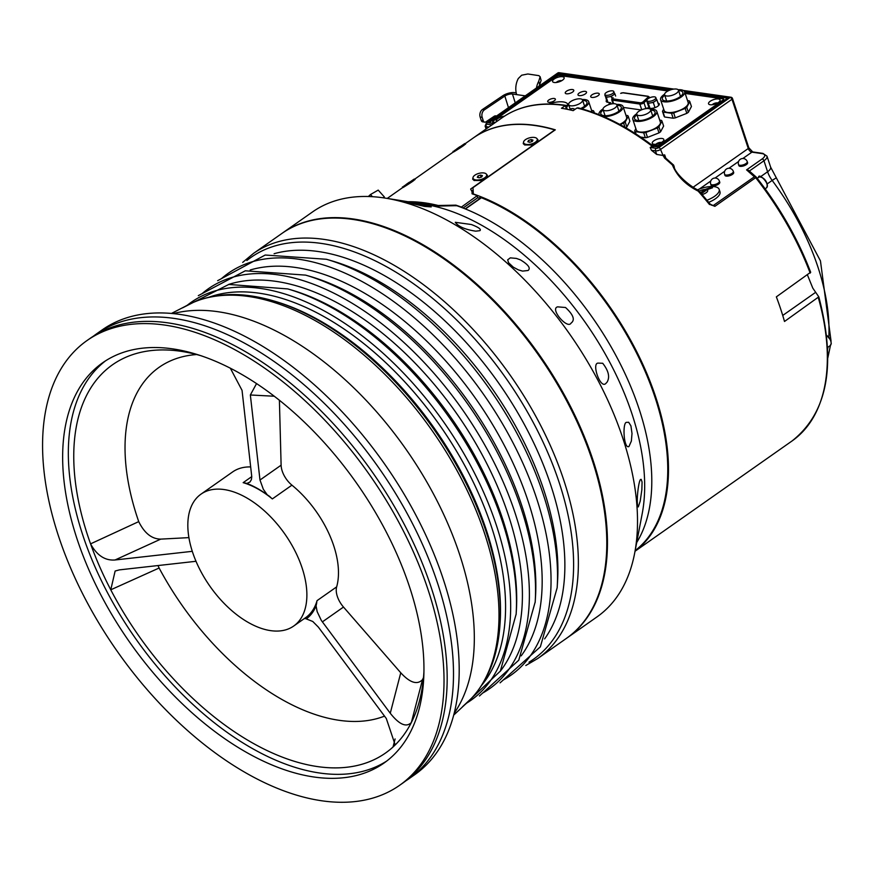 <?xml version="1.0" encoding="UTF-8"?>
<svg xmlns="http://www.w3.org/2000/svg" width="875" height="875" viewBox="0 0 875 875"><rect width="100%" height="100%" fill="white"/><g stroke="black" fill="none" stroke-linecap="round" stroke-linejoin="round"><path stroke-width="1.31" d="M201.02 494.134A80.609 45.653 -125.1 0 0 205.778 579.983A80.609 45.653 -125.1 0 0 285.819 629.814A80.609 45.653 -125.1 0 0 293.683 626.052A80.609 45.653 -125.1 0 0 260.334 507.358A80.609 45.653 -125.1 0 0 201.02 494.134L232.63 471.931A80.609 45.653 54.9 0 1 250.72 466.922M138.72 521.62L90.562 543.867C96.906 555.417 105.077 560.788 115.052 559.978L160.748 539.12C151.78 539.033 144.441 533.192 138.72 521.62A208.458 118.07 54.9 0 1 196.667 354.539M160.748 539.12L188.923 537.622M384.53 716.122A208.458 118.07 54.9 0 1 159.119 568.017L157.97 565.556M322.35 621.895L343.492 607.053A18.747 10.62 54.9 0 1 336.656 586.873L317.056 600.633A18.747 10.62 -125.1 0 0 316.652 603.269L316.083 605.905L317.144 611.603L321.311 620.408L390.261 713.245C399.273 724.609 406.306 727.694 411.348 722.52L422.516 679.667C417.255 685.125 410.003 682.828 400.761 672.788L390.261 713.245M343.492 607.053L400.761 672.788M423.5 677.523A208.458 118.07 54.9 0 1 422.516 679.667M279.398 400.203L281.116 465.183L259.984 480.025L263.331 489.278L267.236 494.802L269.697 496.453A18.747 10.62 -125.1 0 0 272.344 498.914L291.933 485.155A18.747 10.62 54.9 0 1 281.116 465.183M291.933 485.155A80.609 45.653 54.9 0 1 336.656 586.873M251.77 476.613L243.152 482.661A80.609 45.653 54.9 0 1 272.344 498.914M243.152 482.661A18.747 10.62 -125.1 0 0 245.755 483.12A81.08 45.927 54.9 0 1 250.983 485.166M463.072 208.031L477.455 197.925L481.119 197.684A1.127 0.634 -125.1 0 1 481.414 197.75A215.206 121.898 -125.1 0 1 644.634 370.245A215.206 121.898 -125.1 0 1 635.152 550.616M388.391 197.619L392.033 195.07M554.837 130.156L554.783 129.927A215.392 121.997 -125.1 0 0 474.305 137.287L474.381 137.233A215.578 122.106 54.9 0 1 555.308 129.828L472.959 187.666L473.342 193.955A215.578 122.106 54.9 0 1 643.366 365.531A215.578 122.106 54.9 0 1 635.042 551.195M636.344 544.392L638.75 531.759M641.189 479.369L642.075 482.048L641.856 489.77L640.194 501.178L638.291 506.942C635.655 504.733 638.706 478.384 640.883 479.456L641.189 479.369M628.677 422.264L630.93 425.884L632.013 433.519L631.367 441.055L628.939 446.545C623.514 449.323 622.245 421.094 626.828 422.373L628.677 422.264M602.711 363.267C608.595 370.814 610.061 377.092 607.086 382.123L605.927 383.37C600.359 389.605 591.259 362.786 598.238 363.114L602.711 363.267M565.545 307.508C573.3 314.694 575.214 319.834 571.277 322.93L571.102 323.05C567.514 329.755 549.555 308.733 557.637 306.852L565.545 307.508M520.45 259.875C528.413 264.72 530.939 268.264 528.03 270.495L522.572 271.108L518.35 269.861L513.373 267.214L508.55 262.708L507.675 259.842L510.3 257.863L516.37 258.409L520.45 259.875M471.352 224.514C478.603 227.292 481.469 229.338 479.938 230.661L475.727 231.175C465.227 229.578 458.413 226.625 455.295 222.305L471.352 224.514M422.548 204.531L431.211 206.905L424.659 206.412L402.489 201.425L422.548 204.531M747.239 161.645L747.6 162.717A4.594 1.783 161.7 0 1 743.794 165.845A4.594 1.783 161.7 0 1 738.872 165.605L738.522 164.533A4.594 1.783 161.7 0 0 743.444 164.784A4.594 1.783 161.7 0 0 747.239 161.645A4.594 4.594 0 0 0 740.239 159.338A4.594 4.594 0 0 0 738.522 164.533M719.425 181.18L719.786 182.252A4.594 1.783 161.7 0 1 715.98 185.38A4.594 1.783 161.7 0 1 711.058 185.139L710.708 184.067A4.594 1.783 161.7 0 0 715.63 184.319A4.594 1.783 161.7 0 0 719.425 181.18A4.594 4.594 0 0 0 712.425 178.872A4.594 4.594 0 0 0 710.708 184.067M810.644 272.234L810.184 273.098A215.578 122.106 -125.1 0 0 755.672 177.68L756.383 177.275A214.638 121.57 54.9 0 1 810.644 272.234L776.355 296.855A215.578 122.106 54.9 0 1 784.503 321.475L818.792 296.844L812.798 288.137L807.472 275.002M818.847 296.953C836.555 364.809 827.63 412.814 792.061 440.956A215.578 122.106 -125.1 0 0 818.333 297.708L818.792 296.844M710.052 204.444L714.886 206.325L755.672 177.68A1.87 1.061 -125.1 0 0 754.6 176.848A1.87 1.061 -125.1 0 0 754.37 176.794L746.572 169.881L748.694 170.406L756.175 177.056A1.87 1.87 0 0 1 756.383 177.275L756.383 177.286C779.778 207.134 797.88 238.809 810.688 272.311M673.958 166.13L673.947 166.075C674.122 171.522 686.208 184.089 698.644 190.477L710.238 204.148L713.158 205.614L754.37 176.794A1.87 1.684 -47.5 0 1 756.372 177.264M672.798 89.261L558.294 72.92A1.87 1.367 -81.9 0 1 559.103 72.702L559.103 72.702A1.87 1.87 0 0 0 557.758 73.019A1.87 1.061 -125.1 0 1 558.294 72.92L486.872 123.08A1.87 1.061 -125.1 0 0 486.336 123.189L485.122 126.088A3.752 1.455 161.7 0 0 486.161 126.678L486.763 128.516M656.206 148.323A1.87 1.367 98.1 0 0 655.484 150.85L651.427 150.281L650.191 147.47L656.206 148.323A1.87 0.722 -18.3 0 0 658.744 147.623L730.166 97.453A1.87 1.367 -81.9 0 1 730.975 97.234L683.277 90.431M653.516 146.836L652.083 146.136A215.578 122.106 -125.1 0 0 576.964 107.986L578.167 107.866C602.777 114.144 627.769 126.875 653.144 146.038M684.688 92.028L727.628 98.164L658.098 146.989L652.827 145.906L650.191 147.47M658.164 146.683L727.628 98.164M493.839 123.539L488.775 122.817L558.305 73.981L558.545 75.578M488.775 122.817L494.233 123.266M566.442 109.145L565.261 105.612L565.797 106.17L565.261 105.612L561.477 108.27A215.578 122.106 54.9 0 1 573.18 110.655L576.964 107.986M709.516 204.542A215.578 122.106 -125.1 0 0 698.13 191.1L698.13 191.1C685.562 184.734 676.988 176.039 672.416 165.014L673.673 165.178L673.936 166.075M672.416 165.014A215.578 122.106 -125.1 0 0 664.606 158.123A1.87 0.634 -49.5 0 1 665.47 157.894L673.575 165.047L674.352 167.191M665.47 157.894L664.42 156.341L664.694 154.886L665.777 158.145M664.606 158.123L662.9 155.138L664.694 154.886M662.528 155.4L656.666 154.427L655.484 150.85A3.752 1.455 161.7 0 0 660.559 149.439L662.9 155.138M719.983 191.822A16.877 6.53 -18.3 0 1 708.75 202.311A16.877 6.53 -18.3 0 0 719.983 191.822L719.163 189.361A16.877 6.53 161.7 0 1 707.022 200.211M651.427 150.281A215.578 122.106 54.9 0 1 656.666 154.427M724.97 175.372A4.594 1.783 -18.3 0 0 729.892 175.613A4.594 1.783 -18.3 0 0 733.688 172.484L733.337 171.412A4.594 1.783 161.7 0 1 729.531 174.552A4.594 1.783 161.7 0 1 724.62 174.3L724.97 175.372M702.188 194.513A5.622 2.177 -18.3 0 0 706.989 192.041A5.622 2.177 -18.3 0 0 706.923 189.744L701.444 193.648M706.923 189.744L712.523 187.775A13.125 5.075 -18.3 0 0 710.587 187.512L704.987 189.481L700.558 192.642M704.987 189.481A5.622 2.177 -18.3 0 0 699.267 191.177M697.419 189.864A16.877 6.53 161.7 0 1 719.163 189.361M710.587 187.512L708.017 189.35M484.455 109.802A5.622 4.091 98.1 0 0 482.191 117.348L483.241 120.652A2.811 2.045 98.1 0 0 484.75 122.15L482.716 121.866A2.811 2.045 -81.9 0 1 481.195 120.367L480.156 117.053A5.622 4.091 -81.9 0 1 482.42 109.506L484.455 109.802L504.831 96.053A5.622 2.122 162.5 0 1 512.466 94.019L515.255 102.878M525.263 95.845L516.666 94.62A16.122 11.725 -81.9 0 1 518.306 78.52L521.653 75.217L527.855 73.981L538.913 75.644L540.148 76.77L538.672 81.43A16.122 11.725 98.1 0 0 536.462 87.981M516.217 92.892L514.511 92.641A8.619 3.248 -17.5 0 0 502.797 95.758L482.42 109.506M540.127 76.705L541.111 80.402L539.733 84.47A13.125 9.548 98.1 0 0 539.142 86.1M516.666 94.62L512.466 94.019M484.75 122.15A2.811 2.045 98.1 0 0 485.931 121.855L494.211 116.266A3.752 2.723 -81.9 0 1 495.775 115.872A3.752 2.723 -81.9 0 1 496.442 116.091M495.425 116.802A3.752 2.723 98.1 0 0 494.725 115.992M394.363 231.252A9.373 5.305 -125.1 0 0 395.117 230.88M256.572 383.545L250.348 394.986L259.984 480.025M115.052 559.978L192.292 551.327M196.011 561.291L119.405 569.877L115.139 571.025L110.764 589.805L159.119 568.017M395.106 738.948L393.028 746.998L394.811 743.794L386.312 718.528L318.369 627.123L312.769 621.48L305.255 618.483A18.747 10.62 -125.1 0 0 303.997 618.811M245.755 483.12L246.881 483.459L249.966 482.016L251.377 479.664L251.77 476.722L242.047 390.359L230.3 368.134M423.905 672.241A237.3 134.411 54.9 0 1 420.142 698.239A237.3 134.411 54.9 0 1 411.348 722.52A237.3 134.411 54.9 0 1 393.028 746.998A237.3 134.411 54.9 0 1 110.764 589.805A237.3 134.411 54.9 0 1 90.562 543.867A237.3 134.411 54.9 0 1 176.039 350.678A237.3 134.411 54.9 0 1 201.764 355.961M246.881 483.459A82.009 46.452 54.9 0 1 250.611 485.002A82.009 46.452 54.9 0 1 267.236 494.802M316.083 605.905A82.009 46.452 54.9 0 1 306.392 618.833M386.706 761.064A244.628 138.567 54.9 0 1 135.603 638.575A244.628 138.567 54.9 0 1 105.591 360.806M500.084 682.839L540.367 646.822L557.156 587.781L557.539 581.777A239.947 135.909 -125.1 0 0 332.205 260.958L326.43 259.273L265.202 255.03L217.645 280.7M544.622 638.892A239.947 135.909 -125.1 0 0 498.903 383.414A239.947 135.909 -125.1 0 0 274.105 253.717M481.884 685.027A239.947 135.909 -125.1 0 0 479.292 495.13A239.947 135.909 -125.1 0 0 209.409 297.073M516.097 614.622A243.239 137.78 -125.1 0 0 516.13 614.152L516.348 610.706A239.947 135.909 -125.1 0 0 490.438 487.309A239.947 135.909 -125.1 0 0 291.025 289.877L287.711 288.914A243.239 137.78 -125.1 0 0 287.645 288.903M500.183 671.377A239.947 135.909 -125.1 0 0 496.136 483.306A239.947 135.909 -125.1 0 0 228.463 284.495M535.15 602.47A244.464 138.469 -125.1 0 0 535.183 602L535.478 597.275A239.947 135.909 -125.1 0 0 509.567 473.867A239.947 135.909 -125.1 0 0 310.155 276.445L305.605 275.122A244.464 138.469 -125.1 0 0 305.55 275.111M521.172 655.878A239.947 135.909 -125.1 0 0 515.889 469.427A239.947 135.909 -125.1 0 0 250.162 270.014M499.964 624.848A242.156 137.167 -125.1 0 0 499.997 624.4L500.15 622.092A239.947 135.909 -125.1 0 0 474.239 498.684A239.947 135.909 -125.1 0 0 274.816 301.262L272.595 300.617A242.156 137.167 -125.1 0 0 272.53 300.595M242.692 262.391L253.433 253.455L281.87 233.472A247.439 140.153 54.9 0 1 399.613 233.516A247.439 140.153 54.9 0 1 579.698 427.678A247.439 140.153 54.9 0 1 606.222 527.691A247.439 140.153 54.9 0 1 566.311 638.455L537.862 658.438L525.798 665.503M399.973 233.68A246.509 139.628 54.9 0 1 400.334 233.833A246.509 139.628 54.9 0 1 579.742 427.262A246.509 139.628 54.9 0 1 606.167 526.892A246.509 139.628 54.9 0 1 606.189 527.286M316.652 603.269A81.08 45.927 54.9 0 1 305.255 618.483M317.056 600.633A80.609 45.653 54.9 0 1 305.692 617.619L293.683 626.052M93.45 336.131A271.819 153.956 54.9 0 1 96.567 333.845A271.819 153.956 54.9 0 1 423.719 547.17A271.819 153.956 54.9 0 1 409.008 778.706A271.819 153.956 54.9 0 1 405.803 780.861M87.084 340.495L90.245 338.275A271.819 153.956 54.9 0 1 417.397 551.611A271.819 153.956 54.9 0 1 402.686 783.147L399.525 785.367A271.819 153.956 54.9 0 1 117.316 651.416A271.819 153.956 54.9 0 1 87.084 340.495A271.819 153.956 54.9 0 1 414.247 553.831A271.819 153.956 54.9 0 1 399.525 785.367M96.567 333.845L102.255 329.842A271.819 153.956 54.9 0 1 429.417 543.178A271.819 153.956 54.9 0 1 414.695 774.714L409.008 778.706M397.152 554.739A244.628 138.567 54.9 0 1 383.906 763.12A244.628 138.567 54.9 0 1 129.916 642.567A244.628 138.567 54.9 0 1 102.703 362.742A244.628 138.567 54.9 0 1 397.152 554.739M409.259 182.262L406.109 184.483L409.358 182.405M403.594 186.32L414.225 179.069L403.594 186.32M459.834 146.748L456.673 148.969L459.922 146.891M454.158 150.806L464.789 143.555L454.158 150.806M461.125 207.288L477.258 195.639A215.392 121.997 -125.1 0 0 472.084 193.791L472.041 191.702L470.63 189.044L554.783 129.927M456.039 205.811L455.897 205.155A215.392 121.997 54.9 0 1 461.081 207.003M473.211 190.017L471.833 190.98M485.909 173.666L487.43 175.372L486.773 177.231L480.714 180.523L474.064 180.447L472.675 179.178L473.003 177.472M474.392 180.578A7.055 3.216 165.5 0 1 473.309 179.375L473.014 178.216A7.055 3.216 165.5 0 1 479.041 173.337A7.055 3.216 165.5 0 1 486.675 174.683A7.055 3.216 165.5 0 1 482.847 178.806A7.055 3.216 165.5 0 1 474.983 179.758A7.055 3.216 165.5 0 1 473.014 178.216M486.675 174.683L486.981 175.831A7.055 3.216 165.5 0 1 486.587 177.461M536.473 138.141L538.005 139.825L537.337 141.717L531.322 144.998L524.628 144.933L523.239 143.653L523.578 141.958M524.956 145.053A7.055 3.216 165.5 0 1 523.884 143.861L523.578 142.702A7.055 3.216 165.5 0 1 529.616 137.823A7.055 3.216 165.5 0 1 537.25 139.158A7.055 3.216 165.5 0 1 533.367 143.314A7.055 3.216 165.5 0 1 525.47 144.222A7.055 3.216 165.5 0 1 523.578 142.702M537.25 139.158L537.545 140.317A7.055 3.216 165.5 0 1 537.152 141.947M407.98 201.72A215.392 121.997 54.9 0 1 438.2 205.494L455.897 205.155M477.663 197.914L477.258 195.639M414.553 179.572L415.122 179.386M413.952 179.922C415.297 179.67 411.83 182.098 403.561 187.217L402.861 187.48M465.128 144.058L465.697 143.872M464.516 144.397C465.861 144.156 462.394 146.584 454.125 151.692L453.436 151.966M392.022 195.059L387.242 198.417M453.414 151.933L414.411 179.353M282.188 233.253A247.439 140.153 54.9 0 1 282.505 233.023L312.594 211.892A247.439 140.153 54.9 0 1 385.339 198.122L424.977 204.411A215.578 122.106 54.9 0 1 585.43 322.656A215.578 122.106 54.9 0 1 642.195 513.702L638.717 531.945M385.339 198.122A247.439 140.153 54.9 0 1 569.505 333.834A247.439 140.153 54.9 0 1 634.67 553.12A247.439 140.153 54.9 0 1 597.023 616.875L566.934 638.017A247.439 140.153 54.9 0 1 566.617 638.236M282.505 233.023A247.439 140.153 54.9 0 1 539.416 354.966A247.439 140.153 54.9 0 1 566.934 638.017M636.694 542.555A215.578 122.106 -125.1 0 0 616.394 356.409A215.578 122.106 -125.1 0 0 456.652 205.669L437.281 206.106A215.578 122.106 -125.1 0 0 412.377 202.409M368.375 196.503L370.464 194.545L372.389 196.689M372.433 196.689L370.486 194.523A14.055 2.406 138.1 0 0 370.464 194.545M370.486 194.523L378.208 190.116L384.377 196.984L383.009 197.772M383.961 197.903L384.387 196.995L378.219 190.127A14.055 2.406 138.1 0 0 378.208 190.116M383.884 197.892A12.939 2.209 138.1 0 0 383.097 197.783M529.692 142.297L527.855 141.75L528.587 140.394L531.147 139.573L532.973 140.109L532.252 141.466L529.692 142.297M529.025 142.1L528.587 140.394M531.683 141.652L531.147 139.573M479.161 177.811L477.302 177.286L477.98 175.93L480.528 175.088L482.398 175.602L481.709 176.969L479.161 177.811M478.417 177.603L477.98 175.93M481.075 177.177L480.528 175.088M657.989 103.075A5.622 2.177 161.7 0 1 659.28 103.928A5.622 2.177 161.7 0 1 656.327 107.078A5.622 2.177 161.7 0 1 650.147 108.358L647.281 107.953L646.395 108.566A3.752 1.455 -18.3 0 1 646.384 108.588M611.045 104.016L610.619 102.714L607.753 102.309A5.622 2.177 161.7 0 1 606.211 101.412A5.622 2.177 161.7 0 1 606.473 100.286M610.039 104.267L609.733 103.338L610.619 102.714M685.147 93.428L723.188 98.864A1.87 0.722 161.7 0 1 723.702 99.159A1.87 0.722 161.7 0 1 723.198 99.925L659.356 144.769A1.87 0.722 161.7 0 1 656.819 145.48L651.35 144.692M495.425 122.434L493.216 122.117A1.87 0.722 161.7 0 1 492.702 121.822A1.87 0.722 161.7 0 1 493.205 121.045L557.058 76.213A1.87 0.722 161.7 0 1 559.595 75.502L667.942 90.978M625.745 127.761A14.525 5.622 -18.3 0 0 626.839 126.962L629.88 121.242L628.25 116.32L625.209 122.041A14.525 5.622 161.7 0 1 623.634 123.145L620.014 124.556M640.631 137.08L645.334 137.747A14.525 5.622 -18.3 0 0 647.489 137.397L659.006 132.88A14.525 5.622 -18.3 0 0 660.57 131.786L663.622 126.066L661.992 121.144L658.941 126.864A14.525 5.622 161.7 0 1 657.377 127.958L645.859 132.464A14.525 5.622 161.7 0 1 643.716 132.825L635.239 131.611A14.525 5.622 161.7 0 1 634.659 130.867L635.863 128.614M662.473 111.333L664.103 116.255A14.525 5.622 -18.3 0 0 664.683 117.009L673.148 118.212A14.525 5.622 -18.3 0 0 675.303 117.863L686.82 113.345A14.525 5.622 -18.3 0 0 688.384 112.252L691.436 106.531L689.806 101.609L686.755 107.33A14.525 5.622 161.7 0 1 685.191 108.423L673.673 112.941A14.525 5.622 161.7 0 1 671.519 113.291L663.053 112.077A14.525 5.622 161.7 0 1 662.473 111.333L663.677 109.08M641.244 109.977L623.361 107.417M609.733 103.338A3.752 1.455 -18.3 0 0 608.694 104.683M562.494 80.194A6.092 2.363 161.7 0 1 553.416 82.283A6.092 2.363 161.7 0 1 557.616 77.361A6.092 2.363 161.7 0 1 563.916 78.805A6.092 2.363 161.7 0 1 562.494 80.194M496.694 121.538A6.092 2.363 161.7 0 1 497.995 118.497A6.092 2.363 161.7 0 1 504.35 116.211M718.452 102.463A6.092 2.363 161.7 0 1 709.373 104.541A6.092 2.363 161.7 0 1 713.573 99.63A6.092 2.363 161.7 0 1 719.873 101.073A6.092 2.363 161.7 0 1 718.452 102.463M662.189 141.969A6.092 2.363 161.7 0 1 653.111 144.058A6.092 2.363 161.7 0 1 657.311 139.136A6.092 2.363 161.7 0 1 663.611 140.58A6.092 2.363 161.7 0 1 662.189 141.969M548.887 103.994A17.336 6.716 161.7 0 1 567.984 104.464M598.03 95.736A4.495 1.739 161.7 0 1 593.6 97.409A4.495 1.739 161.7 0 1 590.713 96.709A4.495 1.739 161.7 0 1 594.431 93.647A4.495 1.739 161.7 0 1 599.255 93.888A4.495 1.739 161.7 0 1 598.03 95.736M585.298 93.92A4.495 1.739 161.7 0 1 580.858 95.594A4.495 1.739 161.7 0 1 577.981 94.894A4.495 1.739 161.7 0 1 581.7 91.831A4.495 1.739 161.7 0 1 586.523 92.072A4.495 1.739 161.7 0 1 585.298 93.92M572.567 92.105A4.495 1.739 161.7 0 1 568.127 93.767A4.495 1.739 161.7 0 1 565.25 93.078A4.495 1.739 161.7 0 1 568.969 90.016A4.495 1.739 161.7 0 1 573.792 90.256A4.495 1.739 161.7 0 1 572.567 92.105M554.269 100.789A4.025 1.564 161.7 0 1 550.288 102.287A4.025 1.564 161.7 0 1 547.706 101.664A4.025 1.564 161.7 0 1 548.789 100.002A4.025 1.564 161.7 0 1 552.77 98.514A4.025 1.564 161.7 0 1 555.362 99.127A4.025 1.564 161.7 0 1 554.269 100.789M561.673 80.708A3.183 1.236 -18.3 0 0 557.025 81.834A3.183 1.236 -18.3 0 0 556.347 82.469M717.631 102.977A3.183 1.236 -18.3 0 0 712.994 104.103A3.183 1.236 -18.3 0 0 712.305 104.738M661.369 142.483A3.183 1.236 -18.3 0 0 656.731 143.609A3.183 1.236 -18.3 0 0 656.053 144.244M580.562 103.042A7.306 2.833 161.7 0 1 573.344 105.755A7.306 2.833 161.7 0 1 568.652 104.628A7.306 2.833 161.7 0 1 574.711 99.641A7.306 2.833 161.7 0 1 582.542 100.034A7.306 2.833 161.7 0 1 580.562 103.042M582.663 100.406A10.773 4.167 161.7 0 1 586.917 102.233A10.773 4.167 161.7 0 1 584.008 106.662A10.773 4.167 161.7 0 1 580.694 108.522M566.628 107.428A10.773 4.167 161.7 0 1 568.783 105M582.203 99.531A12.655 4.9 161.7 0 1 588.7 101.642A12.655 4.9 161.7 0 1 585.277 106.838A12.655 4.9 161.7 0 1 581.809 108.828M566.158 105.995A12.655 4.9 161.7 0 1 568.619 104.027M591.609 110.425L593.294 110.666A14.525 5.622 161.7 0 1 593.884 111.409L593.305 112.503M594.366 112.897L593.884 111.409M614.939 107.953A7.306 2.833 161.7 0 1 607.72 110.666A7.306 2.833 161.7 0 1 603.028 109.539A7.306 2.833 161.7 0 1 609.087 104.552A7.306 2.833 161.7 0 1 616.908 104.945A7.306 2.833 161.7 0 1 614.939 107.953M617.039 105.317A10.773 4.167 161.7 0 1 621.294 107.133A10.773 4.167 161.7 0 1 618.373 111.562A10.773 4.167 161.7 0 1 607.742 115.566A10.773 4.167 161.7 0 1 600.83 113.903A10.773 4.167 161.7 0 1 603.148 109.911M616.58 104.442A12.655 4.9 161.7 0 1 623.066 106.542A12.655 4.9 161.7 0 1 619.653 111.748A12.655 4.9 161.7 0 1 603.695 116.627M599.134 114.723A12.655 4.9 161.7 0 1 599.047 114.494A12.655 4.9 161.7 0 1 602.995 108.938M623.066 106.542L626.598 117.217A12.655 4.9 161.7 0 1 623.186 122.413A12.655 4.9 161.7 0 1 619.719 124.403M625.975 115.336L627.67 115.577A14.525 5.622 161.7 0 1 628.25 116.32M626.839 126.962L625.209 122.041M625.034 127.345L623.634 123.145M648.67 112.766A7.306 2.833 161.7 0 1 641.462 115.478A7.306 2.833 161.7 0 1 636.77 114.352A7.306 2.833 161.7 0 1 642.819 109.375A7.306 2.833 161.7 0 1 650.65 109.758A7.306 2.833 161.7 0 1 648.67 112.766M650.77 110.13A10.773 4.167 161.7 0 1 655.025 111.956A10.773 4.167 161.7 0 1 652.116 116.386A10.773 4.167 161.7 0 1 641.484 120.389A10.773 4.167 161.7 0 1 634.561 118.727A10.773 4.167 161.7 0 1 636.891 114.723M650.322 109.255A12.655 4.9 161.7 0 1 656.808 111.366A12.655 4.9 161.7 0 1 653.384 116.561A12.655 4.9 161.7 0 1 640.905 121.264A12.655 4.9 161.7 0 1 632.778 119.317A12.655 4.9 161.7 0 1 636.737 113.75M656.808 111.366L660.341 122.03A12.655 4.9 161.7 0 1 656.917 127.236A12.655 4.9 161.7 0 1 644.438 131.928A12.655 4.9 161.7 0 1 636.311 129.981L632.778 119.317M659.717 120.148L661.413 120.389A14.525 5.622 161.7 0 1 661.992 121.144M645.334 137.747L643.716 132.825M647.489 137.397L645.859 132.464M636.048 134.05L635.239 131.611M635.622 133.777L634.659 130.867M660.57 131.786L658.941 126.864M659.006 132.88L657.377 127.958M676.484 93.231A7.306 2.833 161.7 0 1 669.277 95.944A7.306 2.833 161.7 0 1 664.584 94.817A7.306 2.833 161.7 0 1 670.633 89.841A7.306 2.833 161.7 0 1 678.464 90.223A7.306 2.833 161.7 0 1 676.484 93.231M678.584 90.595A10.773 4.167 161.7 0 1 682.839 92.422A10.773 4.167 161.7 0 1 679.93 96.852A10.773 4.167 161.7 0 1 669.287 100.855A10.773 4.167 161.7 0 1 662.375 99.192A10.773 4.167 161.7 0 1 664.705 95.189M678.136 89.72A12.655 4.9 161.7 0 1 684.622 91.831A12.655 4.9 161.7 0 1 681.198 97.027A12.655 4.9 161.7 0 1 668.719 101.73A12.655 4.9 161.7 0 1 660.592 99.783A12.655 4.9 161.7 0 1 664.552 94.216M684.622 91.831L688.155 102.495A12.655 4.9 161.7 0 1 684.731 107.702A12.655 4.9 161.7 0 1 672.241 112.394A12.655 4.9 161.7 0 1 664.125 110.447L660.592 99.783M687.531 100.614L689.227 100.855A14.525 5.622 161.7 0 1 689.806 101.609M673.148 118.212L671.519 113.291M675.303 117.863L673.673 112.941M664.683 117.009L663.053 112.077M688.384 112.252L686.755 107.33M686.82 113.345L685.191 108.423M658.755 105.383L656.939 99.892L653.286 102.452L648.277 103.283L647.205 101.347M655.003 107.636L653.286 102.452M656.338 99.127L656.939 99.892M614.327 93.133L614.928 93.888L611.275 96.458L608.77 96.873A4.681 1.816 -18.3 0 0 613.102 95.178A4.681 1.816 -18.3 0 0 614.37 93.242A4.681 1.816 -18.3 0 0 614.25 93.023M615.65 96.086L614.928 93.888M649.95 108.325L648.277 103.283M646.942 100.548A4.681 1.816 161.7 0 1 650.508 97.464A4.681 1.816 161.7 0 1 655.714 97.377A4.681 1.816 161.7 0 1 655.834 97.606A4.681 1.816 161.7 0 1 653.373 100.231A4.681 1.816 161.7 0 1 648.222 101.292A4.681 1.816 161.7 0 1 646.942 100.548L647.478 102.189A4.681 1.816 -18.3 0 0 647.598 102.408A4.681 1.816 -18.3 0 0 650.781 102.867A4.681 1.816 -18.3 0 0 655.113 101.172A4.681 1.816 -18.3 0 0 656.381 99.247A4.681 1.816 -18.3 0 0 656.261 99.017M649.13 108.216L646.92 101.544M607.097 102.156L605.194 95.353M604.92 94.555A4.681 1.816 161.7 0 1 610.52 90.923A4.681 1.816 161.7 0 1 613.823 91.602A4.681 1.816 161.7 0 1 611.363 94.227A4.681 1.816 161.7 0 1 606.211 95.298A4.681 1.816 161.7 0 1 604.92 94.555L605.467 96.195A4.681 1.816 -18.3 0 0 605.587 96.414A4.681 1.816 -18.3 0 0 608.77 96.873L606.266 97.278L604.909 95.55M611.931 98.427L611.275 96.458M607.939 102.331L606.266 97.278M465.194 208.873L481.119 197.684M574.908 109.441A5.808 3.292 -125.1 0 0 574.197 109.113M575.072 109.32L573.037 108.522L570.773 108.97A6.562 3.719 54.9 0 1 574.842 109.484M767.113 184.877A5.808 3.292 -125.1 0 0 761.972 177.559M766.095 188.147C771.444 184.931 758.373 172.069 758.548 177.406A6.562 3.719 54.9 0 1 765.362 180.644A6.562 3.719 54.9 0 1 766.095 188.147L765.122 188.825M486.872 123.08A1.87 0.722 -18.3 0 0 486.872 124.152A1.87 1.367 98.1 0 0 486.161 126.678L488.83 127.061M486.872 124.152L491.947 124.873M731.981 98.208A1.87 0.722 161.7 0 1 732.495 98.503A1.87 0.722 161.7 0 1 731.981 99.28A1.87 1.061 54.9 0 0 730.395 97.508A1.87 1.061 54.9 0 0 730.166 97.453L683.933 90.847M658.744 147.623A1.87 1.061 54.9 0 1 660.559 149.439L731.981 99.28L748.278 148.498A1.87 0.722 161.7 0 0 748.781 147.733L752.719 151.933A1.87 1.367 98.1 0 0 751.909 152.152A3.752 2.122 54.9 0 1 748.278 148.498L693 187.327M658.098 146.989L652.083 146.136M558.305 73.981L670.25 89.972M565.261 105.612A215.578 122.106 -125.1 0 0 502.217 117.666C519.564 105.689 540.783 101.587 565.852 105.361M762.092 153.606A1.87 1.367 -81.9 0 1 762.902 153.388L766.992 156.155L770.634 167.147A11.244 4.353 -18.3 0 1 767.594 171.762L763.952 160.77A1.87 1.061 -125.1 0 0 762.136 158.955A9.373 3.631 161.7 0 0 762.092 153.606L751.909 152.152L742.864 158.495M749.394 171.008L763.952 160.77A11.244 4.353 -18.3 0 0 766.992 156.155M828.822 337.061A187.458 106.181 -125.1 0 0 772.166 180.425L776.3 177.811L770.634 167.147M767.2 183.914L772.166 180.425A18.747 10.62 54.9 0 1 767.594 171.762L760.266 176.914M827.652 349.125A187.458 106.181 -125.1 0 0 827.914 347.244M746.572 169.881L762.136 158.955M714.886 206.325A1.87 1.061 -125.1 0 0 713.584 205.439L711.288 205.111M738.566 161.525L728.962 168.263M724.664 171.292L715.05 178.03M710.752 181.048L699.3 189.098M782.731 315.448L815.38 292.512M508.473 107.636L504.831 96.053M539.733 84.47L538.672 81.43M483.241 120.652L481.195 120.367M482.191 117.348L480.156 117.053M250.348 394.986L274.323 396.233M557.156 587.781A245.689 139.158 -125.1 0 0 530.545 461.245A245.689 139.158 -125.1 0 0 326.43 259.273M503.202 680.017A245.689 139.158 -125.1 0 0 524.125 465.992A245.689 139.158 -125.1 0 0 221.364 278.731M528.992 662.2A245.602 139.114 -125.1 0 0 506.067 378.383A245.602 139.114 -125.1 0 0 246.881 260.509M253.455 253.433A247.439 140.153 54.9 0 1 551.261 447.65A247.439 140.153 54.9 0 1 537.862 658.438M466.67 703.106A243.239 137.78 -125.1 0 0 484.017 493.161A243.239 137.78 -125.1 0 0 187.25 305.266M462.602 706.65L500.358 671.081L516.13 614.152A243.239 137.78 -125.1 0 0 489.869 489.059A243.239 137.78 -125.1 0 0 287.711 288.914L228.802 284.441L182.536 307.88M483.12 692.814A244.464 138.469 -125.1 0 0 502.611 480.605A244.464 138.469 -125.1 0 0 202.508 293.278M479.467 695.975L518.777 660.188L535.183 602A244.464 138.469 -125.1 0 0 508.78 476.273A244.464 138.469 -125.1 0 0 305.605 275.122L245.295 270.802L198.297 295.641M185.259 306.359C209.825 292.852 238.941 290.938 272.595 300.617A242.156 137.167 -125.1 0 1 473.845 499.866A242.156 137.167 -125.1 0 1 499.997 624.4L499.997 624.4C497.678 659.345 485.997 686.077 464.964 704.605A243.677 138.02 -125.1 0 0 472.303 501.572A243.677 138.02 -125.1 0 0 185.259 306.359L171.522 313.403M173.392 313.578A249.539 141.334 54.9 0 1 446.994 521.741A249.539 141.334 54.9 0 1 454.147 713.311M438.43 206.358L438.2 205.494M465.434 208.972L481.414 197.75M659.641 145.644L659.356 144.769M656.819 145.48L657.169 146.53M493.566 123.178L493.216 122.117M723.198 99.925L723.483 100.8M623.7 92.947A0.941 0.678 98.1 0 0 622.934 92.837L647.763 96.381A0.941 0.678 -81.9 0 1 648.167 96.272L623.339 92.728L620.67 93.373A1.87 0.722 161.7 0 1 622.934 92.837M647.763 96.381A1.87 0.722 161.7 0 1 647.992 97.278A0.941 0.656 47.5 0 1 649.009 98.098A2.811 1.094 -18.3 0 0 649.436 97.212L648.167 96.272M612.784 97.814L611.68 99.684A2.811 1.094 -18.3 0 0 612.456 100.133A0.941 0.678 -81.9 0 1 612.817 98.875A1.87 0.722 161.7 0 1 613.08 97.628M647.992 97.278L642.95 101.894A0.941 0.656 47.5 0 1 643.967 102.714L646.975 99.969M642.95 101.894A1.87 0.722 161.7 0 1 640.183 102.78A0.941 0.678 98.1 0 0 639.822 104.048A2.811 1.094 -18.3 0 0 643.967 102.714L645.925 108.642M613.637 103.709L612.456 100.133L639.822 104.048L641.725 109.769M640.183 102.78L612.817 98.875M826.569 335.508A6.562 3.719 54.9 0 1 830.714 340.922A6.562 3.719 54.9 0 1 830.058 345.734L827.575 347.484M831.086 342.464A5.808 3.292 -125.1 0 0 826.558 335.42M570.773 108.97L569.581 109.802M758.548 177.406L757.225 178.347M486.336 123.189L557.758 73.019M559.103 72.702L673.881 89.086M748.781 147.733L732.495 98.503A1.87 1.87 0 0 0 730.975 97.234M565.983 105.47L567.252 109.309M776.3 177.811L820.455 260.903L831.042 341.009M830.462 345.384L827.827 357.908M752.719 151.933L762.902 153.388M486.084 128.986L485.122 126.088M733.337 171.412A4.594 4.594 0 0 0 726.338 169.105A4.594 4.594 0 0 0 724.62 174.3M464.964 704.605L453.666 715.138M400.334 233.833L399.613 233.516M606.167 526.892L606.222 527.691M402.467 186.889L402.927 187.578M414.225 179.069L414.717 179.823M453.042 151.375L453.502 152.064M464.789 143.555L465.292 144.309M472.533 194.02L472.041 191.702M635.031 551.25L792.061 440.956M390.578 196.066L402.839 187.447M464.964 143.817L502.217 117.666M636.475 543.692L634.67 553.12M723.702 99.159L724.106 100.373M492.702 121.822L493.128 123.112M584.587 106.225L582.542 100.034M570.216 109.353L568.652 104.628M592.156 112.098L588.7 101.642M618.964 111.136L616.908 104.945M605.084 115.73L603.028 109.539M652.695 115.948L650.65 109.758M638.816 120.542L636.77 114.352M680.509 96.414L678.464 90.223M666.63 101.008L664.584 94.817M656.381 99.247L655.834 97.606M614.37 93.242L613.823 91.602M613.014 103.731L611.68 99.684M649.644 97.814L649.436 97.212M826.536 335.18L830.78 340.233L831.25 343.755L830.058 345.734"/></g></svg>
